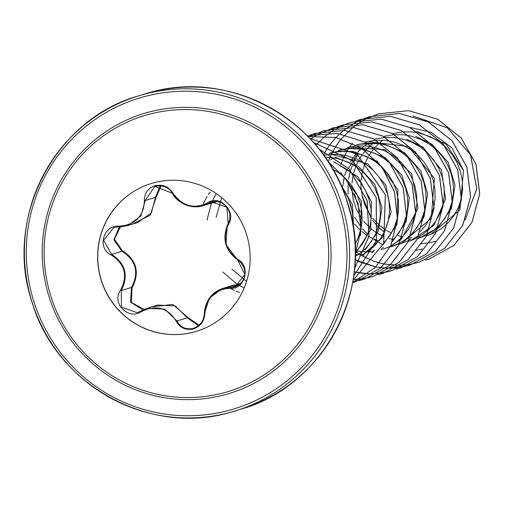 <?xml version="1.0" encoding="UTF-8"?>
<svg xmlns="http://www.w3.org/2000/svg" width="505" height="505" viewBox="0 0 505 505"><rect width="100%" height="100%" fill="white"/><g stroke="black" fill="none" stroke-linecap="round" stroke-linejoin="round"><path stroke-width="0.76" d="M196.723 331.248A77.284 76.173 72.9 0 1 193.75 332.094A77.284 76.173 72.9 0 1 100.773 278.318A77.284 76.173 72.9 0 1 151.178 183.542M193.636 332.132A77.284 76.173 72.9 0 1 100.64 278.324A77.284 76.173 72.9 0 1 151.121 183.561A77.284 76.173 72.9 0 1 154.151 182.696A77.284 76.173 72.9 0 1 247.141 236.498A77.284 76.173 72.9 0 1 196.666 331.261A77.284 76.173 72.9 0 1 193.636 332.132M230.103 288.26C215.048 289.188 206.621 297.641 204.828 313.637C204.342 321.401 200.428 326.539 193.093 329.045C185.493 330.447 179.856 327.814 176.176 321.148C167.881 307.779 156.361 304.559 141.615 311.497C128.485 320.719 111.024 302.899 120.632 290.11C127.98 275.661 124.899 263.989 111.378 255.094C96.701 248.712 103.127 224.63 119.066 226.171C135.321 224.895 143.755 216.43 144.373 200.775C144.291 193.188 147.896 188.138 155.199 185.625C162.825 184.199 168.765 186.736 173.013 193.226C182.475 206.21 193.989 209.43 207.542 202.877C219.53 194.015 236.971 211.854 228.506 224.277C222.307 238.385 225.394 250.07 237.767 259.33C251.301 266.047 244.9 290.135 230.103 288.26L230.419 287.553L234.989 286.985L244.868 274.455L237.691 259.961L237.767 259.33M234.667 287.074L239.061 284.915L242.659 280.988L244.395 277.005L244.881 271.785L243.997 267.675L241.321 263.048L237.691 259.961C224.952 250.36 221.764 238.291 228.127 223.753L226.859 207.164L211.305 201.88L201.659 206.141C189.4 208.426 179.666 204.165 172.457 193.352L154.883 186.307L145.156 200.548L140.933 215.982L127.613 225.628L121.131 226.777M119.066 226.171L118.997 226.808L113.694 227.603L103.658 240.342L111.662 254.375C125.587 263.591 128.775 275.661 121.232 290.583L121.478 307.166L137.196 312.677L147.214 308.29L164.655 309.111L176.971 320.953C180.462 327.297 185.834 329.797 193.08 328.452L193.661 328.288M193.08 328.452C200.068 326.06 203.799 321.167 204.279 313.788L209.367 298.108L222.326 288.582L230.419 287.553L239.111 284.87M137.196 312.677L137.796 312.507M151.961 306.825L172.849 304.427L188.037 317.658L199.09 325.214M120.474 226.802L114.458 239.218L122.147 250.486C136.729 259.993 140.024 272.473 132.039 287.932L131.363 302.419L144.184 309.426M161.133 185.796L156.178 197.095L150.25 215.18L132.518 224.113M149.575 114.162A144.184 142.113 72.9 0 1 323.85 217.415A144.184 142.113 72.9 0 1 223.229 392.947A144.184 142.113 72.9 0 1 48.953 289.693A144.184 142.113 72.9 0 1 149.575 114.162M430.462 234.623L459.935 209.878L463.527 170.425L445.953 143.9L416.474 131.243M427.217 235.62L433.612 233.152L441.383 228.614L448.219 222.724L453.919 215.673L458.294 207.675L461.21 198.97L462.561 189.836L462.309 180.544L460.446 171.378L457.025 162.623L452.139 154.549L445.934 147.397L438.586 141.394L430.317 136.722L419.049 132.966M418.885 132.935L411.985 131.9L403.628 131.811M403.52 131.824L393.098 133.535M419.737 237.931L438.087 227.572M438.188 227.477L451.438 208.47L455.037 185.196L448.15 162.282L431.964 144.297M431.687 144.102L415.76 136.363M418.083 238.442L424.478 235.968L432.242 231.429L438.712 225.918M438.82 225.811L444.785 218.488L449.16 210.49L452.076 201.785L453.427 192.651L453.174 183.359L451.312 174.193L447.891 165.438L443.005 157.364L437.071 150.477M436.724 150.136L429.452 144.209L421.183 139.538L409.915 135.782M409.757 135.75L402.851 134.715L393.338 134.721L383.964 136.35M410.603 240.746L434.016 225.167L445.549 199.008L441.496 170.084L422.849 147.132M422.565 146.936L406.651 139.191M408.949 241.257L415.344 238.783L423.108 234.244L429.951 228.355L435.651 221.304L440.025 213.306L442.942 204.607L444.293 195.467L444.04 186.175L442.178 177.009L438.757 168.26L433.871 160.18L427.937 153.299M427.59 152.958L420.318 147.031L412.048 142.353L403.091 139.159L393.717 137.53L384.204 137.537L374.83 139.165M401.469 243.561L431.295 218.261L434.376 178.259L408.33 146.557L367.35 141.476M399.815 244.073L406.209 241.605L411.038 239.004M420.444 231.555L426.517 224.125L430.891 216.121L433.808 207.422L435.159 198.282L434.906 188.99L433.044 179.831L429.622 171.075L424.737 163.001L418.531 155.849L411.184 149.846L402.914 145.175L393.957 141.974L384.583 140.352L375.07 140.352L365.696 141.981M392.334 246.377L399.518 243.524M410.786 235.93L424.036 216.929L427.64 193.661L420.753 170.747L404.562 152.75M404.284 152.554L382.159 143.325L358.215 144.291M390.681 246.888L399.726 243.075M399.815 243.031L404.84 239.875L411.31 234.37M411.417 234.263L417.382 226.941L421.757 218.943L424.673 210.238L426.024 201.104L425.772 191.805L423.91 182.646L420.488 173.89L415.602 165.817L409.662 158.923M409.315 158.589L402.049 152.661L393.78 147.99L384.823 144.79L375.449 143.167L365.936 143.167L356.562 144.802M383.2 249.199L390.384 246.345M390.466 246.301L401.551 238.84M401.652 238.751L418.007 208.388L411.644 173.619L384.968 149.714L349.081 147.106M380.966 249.88L382.14 249.52M390.681 245.847L395.705 242.697L402.176 237.186M402.283 237.079L408.248 229.756L412.623 221.758L415.539 213.053L416.89 203.919L416.638 194.627L414.775 185.461L411.354 176.706L406.468 168.632L400.263 161.48L392.915 155.477L384.646 150.806L375.688 147.605L366.314 145.983L356.801 145.983L347.427 147.618M392.518 241.567L406.02 221.91M406.134 221.607L409.277 198.175L401.873 175.336L385.264 157.674L362.59 148.741M362.445 148.722L348.254 148.394M348.153 148.407L339.947 149.922M371.756 252.721L373.006 252.336M381.546 248.662L383.636 247.456M393.149 239.894L399.114 232.571L403.489 224.573L406.714 214.499M406.803 214.044L407.756 206.734L407.503 197.442L405.641 188.277L402.22 179.527L397.334 171.448L391.129 164.302L383.781 158.299L375.512 153.621L364.244 149.871M364.08 149.834L357.18 148.798L348.822 148.716M348.715 148.722L338.293 150.433M383.282 244.47L396.88 224.738M396.999 224.435L397.921 189.792L377.172 161.209M376.888 161.013L353.456 151.557M353.311 151.538L339.126 151.216M339.025 151.229L330.813 152.737M362.622 255.536L363.871 255.151M372.324 251.528L374.502 250.272M383.907 242.823L389.98 235.387L394.355 227.389L397.58 217.308M397.675 216.853L398.622 209.55L398.369 200.258L396.507 191.092L393.086 182.343L388.2 174.263L382.26 167.376M381.913 167.035L374.647 161.114L366.377 156.443L355.103 152.687M354.946 152.649L348.046 151.62L339.688 151.532M339.581 151.538L329.159 153.249M362.975 254.798L382.727 237.356L391.141 211.898L385.839 185.146L368.044 164.037M367.76 163.835L329.986 154.031M363.19 254.343L368.303 251.143L375.146 245.26L380.846 238.208L385.22 230.204L388.137 221.506L389.488 212.371L389.235 203.073L387.373 193.914L383.952 185.158L379.066 177.085L373.126 170.191M372.778 169.857L365.513 163.929L357.243 159.258L345.976 155.502M345.811 155.471L338.912 154.435L330.554 154.347M330.447 154.353L323.705 155.231M365.115 250.013L378.365 231L381.963 207.713L375.063 184.805L358.891 166.833M358.613 166.637L335.187 157.194M355.261 256.483L359.169 253.964L365.639 248.454M365.746 248.346L371.712 241.024L376.086 233.026L379.002 224.321L380.353 215.187L380.101 205.895L378.239 196.729L374.817 187.974L369.931 179.9L363.998 173.013M363.651 172.678L356.378 166.745L348.103 162.073L336.841 158.317M336.683 158.286L324.999 157.049M355.981 252.828L370.676 229.712L371.478 201.748L357.925 176.763L333.571 161.726M356.612 251.162L362.577 243.839L366.952 235.841L369.862 227.136L371.219 218.002L370.967 208.71L369.105 199.544L365.683 190.789L360.797 182.715L354.592 175.57L347.244 169.566L337.965 164.441M360.463 235.709L361.384 201.072L340.641 172.483M355.059 244.073L357.818 238.657L361.043 228.576M361.138 228.121L362.085 220.818L361.833 211.526L359.97 202.36L356.549 193.611L351.663 185.531L345.723 178.644M345.376 178.303L338.11 172.382L332.726 169.131M353.721 230.078L352.503 204.721L339.644 182.374M352.881 224.662L352.698 214.341L350.836 205.181L347.415 196.426L341.967 187.589M382.796 140.226L379.526 142.921M378.819 143.559L375.688 146.696M375.013 147.435L372.04 151.071M371.402 151.942L369.862 154.195M369.83 154.252L368.618 156.209M368.031 157.232L365.797 161.682M365.765 161.751L365.506 162.332M364.989 163.576L362.855 169.932M362.445 171.542L361.081 180.399M360.955 182.93L361.031 187.633L362.382 196.956L365.298 205.863L369.83 214.341M369.925 214.48L371.289 216.449M372.81 218.438L378.876 224.826M380.101 225.886L385.403 229.781M386.527 230.476L391.425 233.095M398.123 235.652L402.34 236.738M410.047 237.748L411.846 237.811M419.339 237.363L422.584 236.807M354.422 193.693L359.926 211.683M386.42 135.763L384.791 136.451M373.662 143.041L370.834 145.345M370.79 145.389L370.392 145.737M369.685 146.381L366.554 149.505M365.879 150.25L365.456 150.736M365.412 150.787L362.906 153.892M362.268 154.757L360.728 157.011M360.696 157.068L359.484 159.024M358.897 160.047L356.663 164.497M356.631 164.567L356.372 165.148M355.855 166.391L353.715 172.754M353.311 174.358L351.947 183.214M351.821 185.745L351.808 188.188M351.815 188.359L353.248 199.772L356.164 208.679L360.696 217.156M360.791 217.295L362.154 219.265M363.676 221.253L369.742 227.648M370.973 228.708L376.269 232.597M377.387 233.291L382.291 235.911M388.983 238.467L393.206 239.553M357.035 154.158L348.374 168.702M368.644 143.003L365.26 145.307M364.528 145.857L361.7 148.167M361.656 148.205L361.258 148.552M360.551 149.196L357.42 152.327M356.745 153.072L356.322 153.552M356.277 153.602L353.771 156.714M353.134 157.573L350.356 161.84M349.763 162.862L349.51 163.323M346.72 169.207L344.58 175.576M344.176 177.179L342.813 186.036M342.687 188.567L342.668 189.274M352.187 220.906L353.02 222.08M354.542 224.068L360.608 230.463M361.839 231.524L367.135 235.412M368.259 236.113L368.928 236.51M368.991 236.548L373.157 238.726M374.211 239.206L378.851 240.973M341.241 151.45L340.389 152.005M333.148 157.648L330.611 160.142M355.28 250.505L356.669 250.821M357.856 251.061L362.142 251.667M363.076 251.749L367.217 251.9M368.12 251.888L372.135 251.629M372.993 251.534L373.668 251.446M340.749 149.846L339.12 150.534M355.286 254.653L358.083 254.716M358.986 254.703L363 254.451M363.871 254.35L364.534 254.261M421.927 248.908L422.06 249.224L415.905 250.253M382.279 244.395L378.813 242.545M377.986 242.065L374.028 239.49M373.1 238.821L372.658 238.493M367.04 233.733L362.508 228.91M361.094 227.168L354.617 217.011M352.402 212.157L348.734 199.305M348.046 193.939L348.153 182.236M348.166 182.116L348.254 181.301M348.526 179.3L350.167 171.706M350.59 170.261L352.717 164.447M353.216 163.292L355.596 158.538M356.139 157.579L357.856 154.782M357.894 154.732L358.664 153.583M410.78 127.569L430.986 132.291M431.232 132.398L452.038 147.94L463.527 170.425M425.431 260.006L428.448 259.387L453.875 245.424L471.891 222.421L479.674 193.92L475.95 164.27L461.191 138.023L437.57 119.199L408.583 110.69L378.567 113.827L365.298 119.306L361.081 121.718M340.395 166.107L340.547 165.64M340.919 164.516L342.661 159.927M343.053 159.006L344.808 155.262M345.186 154.517L346.506 152.093M347.307 150.711L348.532 148.735M348.785 148.344L349.365 147.46M349.719 146.942L352.503 143.142M413.109 115.998L447.398 127.904L470.527 154.871L476.733 188.782L465.181 219.902M435.398 241.302L430.09 242.665M430.02 242.684L420.16 243.82M384.273 232.256L379.413 228.127M378.277 227.023L372.614 220.426M371.194 218.406L362.034 195.366M412.97 115.961L447.405 127.834L470.616 154.877L476.796 188.902L465.105 220.079M221.708 197.67L216.134 217.314M231.902 269.146L246.547 281.493M216.083 193.832L211.816 202.196M211.425 203.149L207 220.13M222.762 271.961L236.712 283.879M239.547 285.565L243.517 287.598M210.03 191.976L208.319 194.469M207.082 196.426L203.332 203.54M230.11 288.21L234.383 290.419M236.252 291.252L239.357 292.49M365.26 119.319L361.043 121.718M361.006 121.737L352.812 127.481M352.78 127.512L341.317 138.85M341.285 138.888L337.757 143.534M337.731 143.571L334.379 148.779M334.348 148.83L332.397 152.346M332.284 152.567L331.621 153.88M331.413 154.296L331.122 154.902M330.687 155.843L330.314 156.657M330.043 157.276L328.723 160.495M328.42 161.297L328.225 161.815M355.293 251.465L355.886 251.888M356.524 252.336L359.087 254.021M360.122 254.665L361.258 255.341M361.504 255.492L361.833 255.675M361.933 255.732L362.394 255.997M362.445 256.022L374.022 261.255M374.066 261.268L379.545 262.96M379.59 262.972L384.924 264.166M384.968 264.178L400.288 265.352M384.999 264.147L400.326 265.333L405.199 265.043M400.37 265.333L410.003 264.405M405.275 265.018L410.041 264.386L419.333 262.196L444.753 248.226L462.763 225.23L470.54 196.723L466.809 167.086L452.057 140.838L428.436 122.021L399.461 113.511L369.452 116.636L356.202 122.115M360.475 120.02L356.164 122.122M356.126 122.141L343.684 130.303M343.646 130.328L335.888 137.467M335.857 137.505L328.622 146.349M328.597 146.393L325.239 151.601M325.214 151.645L323.427 154.846M355.154 259.841L359.181 261.792M359.232 261.817L375.789 266.987M375.834 266.993L386.148 268.149M386.192 268.149L396.059 267.858M396.103 267.852L405.578 266.268M386.224 268.123L405.616 266.255L410.199 265.011L435.619 251.048L453.629 228.045L461.406 199.538L457.675 169.895L442.917 143.654L419.295 124.83L390.315 116.327L360.299 119.458L355.772 121.011M396.438 269.089L401.046 267.833L426.473 253.87L444.495 230.873L452.272 202.366L448.541 172.716L433.782 146.469L410.155 127.645L381.174 119.142L351.158 122.279L346.676 123.807L333.679 130.164M346.638 123.826L333.641 130.17M333.603 130.189L325.409 135.933M325.378 135.959L315.783 145.105M354.213 271.924L362.76 273.394M362.805 273.401L367.88 273.779M367.924 273.779L372.892 273.805M372.93 273.805L387.31 271.905M382.676 272.826L391.918 270.648L417.338 256.685L435.354 233.689L443.137 205.181L439.413 175.538L424.654 149.291L401.033 130.473L372.052 121.957L342.036 125.088L328.723 130.587M378.213 274.707L382.803 273.464L408.217 259.494L426.226 236.491L434.003 207.991L430.273 178.347L415.52 152.106L391.899 133.288L362.925 124.779L332.909 127.904L315.366 135.801L310.436 139.096M315.335 135.82L310.417 139.077M364.326 278.489L353.172 279.442L359.522 279.126M359.598 279.101L369.035 277.535M364.402 278.463L373.656 276.279L399.076 262.316L417.092 239.313L424.869 210.806L421.138 181.162L406.38 154.915L382.752 136.097L353.771 127.595L323.755 130.726L310.493 136.205M310.455 136.224L308.643 137.209M359.901 280.357L355.198 281.304M355.274 281.279L364.509 279.101L389.936 265.138L407.952 242.141L415.735 213.634L412.004 183.984L397.252 157.737L373.624 138.919L344.637 130.41L314.621 133.541L310.146 135.075M352.61 282.712L355.387 281.916L380.637 268.092L398.615 245.354L406.55 217.137L403.16 187.69L388.869 161.455L365.734 142.397L337.144 133.396L307.299 135.826L337.151 133.364L365.759 142.347L388.913 161.392L403.224 187.626L406.626 217.081L398.704 245.316L380.719 268.067L355.387 281.916M352.667 282.415L375.045 267.707L390.681 245.714L397.467 219.303L394.455 191.913L381.976 167.123L361.58 148.154L335.831 137.499L308 136.546L335.844 137.461L361.618 148.11L382.039 167.079L394.531 191.894L397.536 219.303L390.737 245.727L375.076 267.726L352.667 282.421M353.008 280.439L383.63 243.561L385.328 194.741L357.01 154.139L309.912 138.54M353.67 276.172L376.427 240.576L376.206 197.607L352.806 160.962L313.39 142.341M354.573 268.445L368.978 236.233L367.097 200.504L349.182 169.131L319.008 149.038M355.293 254.368L361.006 229.27L358.001 203.452L346.556 179.913L327.941 161.379M350.754 214.278L346.285 198.85M428.486 259.374L453.951 245.398L471.967 222.402L479.75 193.895L476.026 164.245L461.267 138.004L437.646 119.18L408.659 110.671L378.649 113.802L365.342 119.3M361.043 121.737L352.856 127.487M352.825 127.512L341.361 138.862M341.336 138.9L337.807 143.553M337.776 143.59L334.424 148.805M334.398 148.849L332.473 152.321M332.366 152.529L331.684 153.873M331.482 154.296L331.217 154.839M330.781 155.767L330.377 156.664M330.106 157.282L328.78 160.508M328.477 161.31L328.269 161.884M355.293 251.383L355.93 251.843M356.574 252.292L359.137 253.983M360.223 254.659L361.321 255.315M361.574 255.461L361.915 255.656M362.009 255.713L362.42 255.947M362.47 255.972L374.047 261.218M374.098 261.23L379.577 262.922M379.621 262.935L384.955 264.134M410.079 264.38L419.409 262.171L444.829 248.201L462.839 225.205L470.616 196.704L466.885 167.06L452.133 140.819L428.511 121.995L399.537 113.486L369.527 116.611L360.551 119.994M356.164 122.134L343.722 130.303M343.69 130.328L335.932 137.48M335.901 137.511L328.673 146.368M328.641 146.406L325.289 151.62M325.264 151.67L323.465 154.896M355.16 259.778L375.821 266.956M375.865 266.962L386.18 268.123M405.654 266.249L410.275 264.986L435.695 251.023L453.705 228.02L461.482 199.513L457.751 169.869L442.992 143.628L419.371 124.804L390.39 116.302L360.374 119.432L355.848 120.985M401.084 267.82L426.548 253.845L444.57 230.848L452.347 202.341L448.617 172.691L433.858 146.444L410.237 127.626L381.25 119.117L351.234 122.254L346.714 123.801M333.641 130.189L325.454 135.94M325.422 135.965L315.814 145.143M354.22 271.886L367.911 273.754M367.956 273.754L372.924 273.786M372.968 273.779L382.638 272.833M387.385 271.879L391.994 270.63L417.414 256.66L435.43 233.663L443.213 205.163L439.489 175.513L424.73 149.272L401.109 130.448L372.128 121.939L342.112 125.063L333.111 128.466M382.841 273.451L408.292 259.469L426.302 236.473L434.079 207.965L430.348 178.328L415.596 152.081L391.975 133.263L363 124.754L332.984 127.879L315.41 135.801M369.111 277.516L373.732 276.26L399.152 262.291L417.168 239.288L424.945 210.781L421.214 181.137L406.456 154.896L382.828 136.072L353.847 127.569L323.831 130.707L310.531 136.198M310.499 136.217L308.656 137.221M359.977 280.332L364.585 279.076L390.012 265.119L408.027 242.116L415.811 213.609L412.08 183.965L397.328 157.718L373.7 138.894L344.713 130.385L314.659 133.535M353.008 280.464L383.693 243.587L385.403 194.722L357.041 154.088L309.893 138.515M353.664 276.222L376.49 240.607L376.282 197.581L352.837 160.899L313.352 142.303M354.567 268.534L369.041 236.277L367.173 200.479L349.208 169.055L318.952 148.969M355.293 254.526L361.075 229.346L358.077 203.427L346.569 179.805L327.846 161.234M351.051 215.566L345.849 197.594M217.51 201.476L208.325 204.108M226.695 287.667L239.49 283.671M142.94 310.026L130.479 302.085L131.496 287.421L132.039 287.932M198.478 325.725L187.235 317.79L175.273 305.942L157.705 305.052L147.214 308.29M176.176 321.148L188.037 317.658M239.768 284.353L232.729 285.369M202.638 205.857L216.348 201.331M156.178 197.095L155.426 197.379L160.18 185.84M127.613 225.628L138.073 222.396L151.45 212.681L155.426 197.379L144.373 200.775M120.632 290.11L121.232 290.583L131.496 287.421C139.292 272.447 136.104 260.378 121.932 251.212L122.147 250.486M111.378 255.094L111.662 254.375L121.932 251.212L113.89 239.894L119.256 226.972M237.666 259.942L225.937 244.666L227.269 225.4M141.615 311.497L141.23 310.973M204.828 313.637L204.279 313.788M211.021 201.975L217.074 201.407L222.011 203.023L225.596 205.718L228.563 209.998L229.819 214.019L229.8 219.119L228.127 223.753L228.506 224.277M214.732 201.299L208.161 203.326L207.542 202.877M172.457 193.352L173.013 193.226M224.018 394.954A146.33 144.234 72.9 0 1 47.142 290.16A146.33 144.234 72.9 0 1 149.259 112.015A146.33 144.234 72.9 0 1 326.135 216.803A146.33 144.234 72.9 0 1 224.018 394.954M145.137 96.404A162.477 160.148 72.9 0 1 341.525 212.757A162.477 160.148 72.9 0 1 228.14 410.565A162.477 160.148 72.9 0 1 31.752 294.207A162.477 160.148 72.9 0 1 145.137 96.404M144.916 94.056A164.781 162.421 72.9 0 1 343.192 208.773A164.781 162.421 72.9 0 1 235.57 410.83A164.781 162.421 72.9 0 1 229.1 412.68A164.781 162.421 72.9 0 1 30.83 297.963A164.781 162.421 72.9 0 1 138.452 95.906A164.781 162.421 72.9 0 1 144.916 94.056M241.201 409.094A164.781 162.421 -107.1 0 0 348.822 207.037A164.781 162.421 -107.1 0 0 150.547 92.32A164.781 162.421 -107.1 0 0 144.083 94.17L138.452 95.906C54.534 119.376 3.365 218.444 32.042 302.123C55.701 384.071 148.394 436.017 229.1 412.68L241.201 409.094C325.113 385.624 376.288 286.556 347.604 202.877C323.945 120.929 231.252 68.983 150.547 92.32L150.54 92.32M232.78 285.357L222.383 288.563M147.113 308.321L137.448 312.608M222.326 288.582C211.38 292.565 205.365 300.961 204.273 313.763C204.165 320.359 200.618 325.201 193.63 328.294M154.883 186.307L154.883 186.307C162.825 184.893 168.683 187.248 172.464 193.377C174.964 200.113 188.939 209.992 202.505 205.901L202.53 205.889M113.694 227.603L127.519 225.653"/></g></svg>
